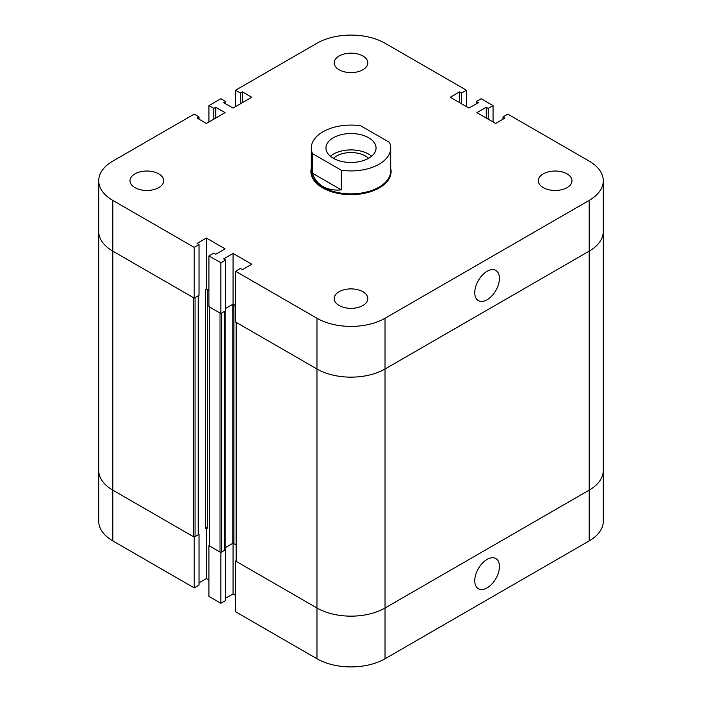 <?xml version="1.0" encoding="UTF-8"?>
<svg xmlns="http://www.w3.org/2000/svg" width="702" height="702" viewBox="0 0 702 702"><rect width="100%" height="100%" fill="white"/><g stroke="black" fill="none" stroke-linecap="round" stroke-linejoin="round"><path stroke-width="1.05" d="M474.763 580.756A17.445 10.074 -60 0 1 482.379 563.206A17.445 10.074 -60 0 1 495.823 558.529A17.445 10.074 -60 0 1 495.823 578.676A17.445 10.074 -60 0 1 478.378 588.741A17.445 10.074 -60 0 1 474.763 580.756M209.442 545.357L208.942 545.647L208.942 596.393L220.849 603.264L225.675 600.482L225.675 549.736L225.175 549.447M208.942 545.647L220.849 552.518L220.849 603.264M220.849 552.518L225.675 549.736M225.675 598.192L233.046 593.936L235.6 595.41M233.046 543.48L233.046 593.936M225.175 547.736L233.046 543.19L236.1 544.945L233.898 543.681A1.202 0.693 -0 0 0 232.195 543.681L225.175 547.736M206.397 527.799L207.239 528.29A1.202 0.693 -0 0 0 205.546 528.29L206.397 527.799M206.397 528.088L206.397 578.545L208.942 580.019M208.942 121.981L208.942 105.607L220.849 98.736L225.675 101.518L223.692 102.659L233.046 108.064L251.764 97.262L242.401 91.857L240.417 93.006L235.6 90.216L316.971 43.234A48.122 27.782 180 0 1 385.029 43.234L466.4 90.216L461.583 93.006L459.599 91.857L450.236 97.262L468.954 108.064L478.308 102.659L476.325 101.518L481.151 98.736L493.058 105.607L488.232 108.389L486.249 107.248L476.895 112.645L495.603 123.455L504.966 118.05L502.983 116.901L507.8 114.119L589.18 161.1A48.122 27.782 180 0 1 603.272 180.747A48.122 27.782 180 0 1 589.18 200.395L385.029 318.26A48.122 27.782 180 0 1 316.971 318.26L235.6 271.27L240.417 268.489L242.401 269.638L251.764 264.233L233.046 253.431L223.692 258.836L225.675 259.977L220.849 262.759L208.942 255.888L213.768 253.106L215.751 254.247L225.105 248.85L206.397 238.039L197.034 243.445L199.017 244.594L194.2 247.376L112.82 200.395A48.122 27.782 180 0 1 98.728 180.747L98.728 231.493A48.122 27.782 -0 0 0 112.82 251.14A48.122 27.782 180 0 1 98.728 231.493L98.728 470.507A48.122 27.782 0 0 0 112.82 490.145A48.122 27.782 180 0 1 98.728 470.507L98.728 521.253A48.122 27.782 0 0 0 112.82 540.9L194.2 587.881L199.017 585.099L199.017 534.345L198.526 534.064M198.526 295.63L198.526 534.345A1.202 0.693 180 0 1 198.166 534.836L195.051 536.644A1.202 0.693 180 0 1 193.348 536.644L112.82 490.145L194.2 537.135L194.2 587.881M194.2 537.135L199.017 534.345M199.017 582.809L206.397 578.545M236.1 560.74L235.6 561.03L235.6 611.784L316.971 658.766A48.122 27.782 0 0 0 385.029 658.766L589.18 540.9A48.122 27.782 0 0 0 603.272 521.253L603.272 470.507A48.122 27.782 0 0 1 589.18 490.145A48.122 27.782 -0 0 0 603.272 470.507L603.272 231.493A48.122 27.782 180 0 1 589.18 251.14L385.029 369.006L589.18 251.14L589.18 540.9M235.6 561.03L316.971 608.011A48.122 27.782 0 0 0 385.029 608.011L589.18 490.145L385.029 608.011A48.122 27.782 180 0 1 316.971 608.011L236.451 561.521A1.202 0.693 180 0 1 236.1 561.03L236.1 322.315M209.442 306.634A1.202 0.693 -0 0 0 209.793 307.125L220.007 313.022L220.007 552.026L209.793 546.138A1.202 0.693 180 0 1 209.442 545.647L209.442 306.923M225.175 311.012L225.175 549.736A1.202 0.693 180 0 1 224.824 550.228L221.7 552.026A1.202 0.693 180 0 1 220.007 552.026M221.7 552.026L221.7 313.022L224.824 311.223A1.202 0.693 -0 0 0 225.175 310.732M225.675 308.432L232.195 304.668A1.202 0.693 180 0 1 233.898 304.668L235.6 305.651L233.046 304.177L225.675 308.432M206.397 288.794L205.546 289.285A1.202 0.693 180 0 1 207.239 289.285L208.942 290.268L206.397 288.794L206.397 238.039M236.1 322.025A1.202 0.693 -0 0 0 236.451 322.516L316.971 369.006A48.122 27.782 -0 0 0 385.029 369.006A48.122 27.782 180 0 1 316.971 369.006L235.6 322.025L235.6 271.27M195.051 536.644L195.051 297.63L198.166 295.832A1.202 0.693 -0 0 0 198.526 295.34M199.017 244.594L199.017 295.34L194.2 298.122L112.82 251.14L193.348 297.63L193.348 536.644M390.698 148.008A39.698 22.92 180 0 0 389.496 142.401L360.714 125.781A39.698 22.92 180 0 0 311.302 148.008L311.302 170.928A39.698 22.92 180 0 0 322.929 187.127A39.698 22.92 180 0 0 366.19 192.102A39.698 22.92 180 0 0 390.698 170.928L390.698 148.008A39.698 22.92 180 0 1 341.286 170.226L341.286 189.873C334.231 190.567 328.115 189.443 322.929 186.504C317.804 183.485 314.329 179.071 312.504 173.254L341.286 189.873M312.504 173.254L312.504 153.615L341.286 170.226M312.504 153.615A39.698 22.92 180 0 1 311.302 148.008M390.698 168.226A40.102 23.148 180 0 1 391.102 171.49A40.102 23.148 180 0 1 366.347 192.883A40.102 23.148 180 0 1 322.648 187.864A40.102 23.148 180 0 1 310.898 171.49A40.102 23.148 180 0 1 311.302 168.226M333.432 158.327A20.455 11.811 180 0 1 368.568 158.327M330.335 156.195A25.061 14.47 180 0 1 371.665 156.195M333.274 158.24A25.061 14.47 180 0 1 325.939 148.008A25.061 14.47 180 0 1 351 133.538A25.061 14.47 180 0 1 376.061 148.008A25.061 14.47 180 0 1 360.591 161.372A25.061 14.47 180 0 1 333.274 158.24M499.438 278.396A17.445 10.074 -60 0 1 491.821 295.946A17.445 10.074 -60 0 1 478.378 300.623A17.445 10.074 -60 0 1 478.378 280.484A17.445 10.074 -60 0 1 495.823 270.41A17.445 10.074 -60 0 1 499.438 278.396M339.092 305.484A16.839 9.723 180 0 1 334.161 298.613A16.839 9.723 180 0 1 351 288.891A16.839 9.723 180 0 1 367.839 298.613A16.839 9.723 180 0 1 357.441 307.599A16.839 9.723 180 0 1 339.092 305.484M134.942 187.618A16.839 9.723 180 0 1 130.01 180.747A16.839 9.723 180 0 1 146.85 171.025A16.839 9.723 180 0 1 163.689 180.747A16.839 9.723 180 0 1 153.29 189.733A16.839 9.723 180 0 1 134.942 187.618M339.092 69.752A16.839 9.723 180 0 1 334.161 62.882A16.839 9.723 180 0 1 351 53.159A16.839 9.723 180 0 1 367.839 62.882A16.839 9.723 180 0 1 357.441 71.867A16.839 9.723 180 0 1 339.092 69.752M543.243 187.618A16.839 9.723 180 0 1 538.311 180.747A16.839 9.723 180 0 1 555.15 171.025A16.839 9.723 180 0 1 571.99 180.747A16.839 9.723 180 0 1 561.6 189.733A16.839 9.723 180 0 1 543.243 187.618M220.849 262.759L220.849 313.513L225.675 310.732L225.675 259.977M220.849 313.513L208.942 306.634L208.942 255.888M233.046 253.431L233.046 304.177M476.325 103.808L476.325 101.518M493.058 121.981L493.058 105.607M488.232 119.191L488.232 108.389M486.249 118.05L486.249 107.248M225.675 103.808L225.675 101.518M98.728 180.747A48.122 27.782 180 0 1 112.82 161.1L194.2 114.119L199.017 116.901L197.034 118.05L206.397 123.455L225.105 112.645L215.751 107.248L213.768 108.389L208.942 105.607M215.751 118.05L215.751 107.248M213.768 119.191L213.768 108.389M466.4 106.59L466.4 90.216M461.583 103.808L461.583 93.006M459.599 102.659L459.599 91.857M502.983 119.191L502.983 116.901M603.272 180.747L603.272 231.493A48.122 27.782 180 0 1 589.18 251.14L589.18 200.395M194.2 298.122L194.2 247.376M199.017 119.191L199.017 116.901M242.401 102.659L242.401 91.857M240.417 103.808L240.417 93.006M235.6 106.59L235.6 90.216M112.82 200.395L112.82 540.9M316.971 318.26L316.971 658.766M385.029 318.26L385.029 658.766M209.793 307.125L209.793 546.138M224.824 311.223L224.824 550.228M232.195 304.668L232.195 543.681M233.898 304.668L233.898 543.681M207.239 289.285L207.239 528.29M236.451 322.516L236.451 561.521M205.546 289.285L205.546 528.29M198.166 295.832L198.166 534.836"/></g></svg>
